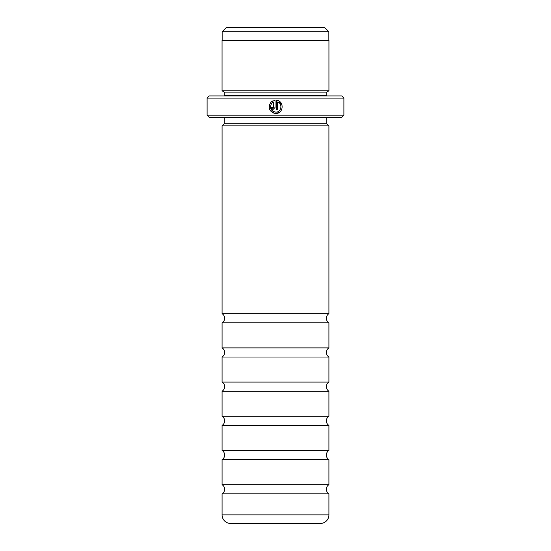 <?xml version="1.0" encoding="UTF-8"?>
<svg xmlns="http://www.w3.org/2000/svg" width="551" height="551" viewBox="0 0 551 551"><rect width="100%" height="100%" fill="white"/><g stroke="black" fill="none" stroke-linecap="round" stroke-linejoin="round"><path stroke-width="0.83" d="M328.919 382.084L222.081 382.084L222.081 357.014A5.345 5.345 0 0 0 222.081 347.888L328.919 347.888A5.345 5.345 0 0 0 328.919 357.014L328.919 382.084A5.345 5.345 0 0 0 328.919 391.217L328.919 416.287A5.345 5.345 0 0 0 328.919 425.413L328.919 450.484A5.345 5.345 0 0 0 328.919 459.617L328.919 484.687A5.345 5.345 0 0 0 328.919 493.813L328.919 514.903A8.547 8.547 0 0 1 320.365 523.45L230.635 523.45A8.547 8.547 0 0 1 222.081 514.903L222.081 493.813L328.919 493.813M222.081 382.084A5.345 5.345 0 0 1 222.081 391.217L328.919 391.217M328.919 450.484L222.081 450.484L222.081 425.413A5.345 5.345 0 0 0 222.081 416.287L328.919 416.287M222.081 450.484A5.345 5.345 0 0 1 222.081 459.617L328.919 459.617M222.081 493.813A5.345 5.345 0 0 0 222.081 484.687L328.919 484.687M222.081 347.888L222.081 322.817A5.345 5.345 0 0 0 222.081 313.684L328.919 313.684A5.345 5.345 0 0 0 328.919 322.817L328.919 347.888M226.337 27.55L324.663 27.55L328.851 31.738L222.149 31.738L226.337 27.55M328.851 40.375L328.851 31.738M222.149 40.375L222.149 31.738M272.89 111.323L270.431 106.322M273.854 113.189L275.693 113.451C269.515 111.984 267.807 108.389 270.575 102.665L271.519 103.602C269.418 108.154 270.81 110.999 275.693 112.129C281.285 112.452 282.994 103.76 277.676 101.942L277.676 109.484L276.354 109.484L276.354 100.268C284.461 100.661 283.799 113.871 275.693 113.451L279.261 112.404M281.933 104.683L278.758 100.991M278.737 100.985L276.354 100.268M272.408 107.652L273.048 108.168L273.709 107.507L273.709 101.942L272.449 102.672L271.512 101.728L275.032 100.268L275.032 107.507L273.048 109.484L271.064 107.507L272.387 107.507M222.081 322.817L328.919 322.817M222.081 357.014L328.919 357.014M222.081 416.287L222.081 391.217M222.081 425.413L328.919 425.413M222.081 484.687L222.081 459.617M343.9 115.187L341.765 117.322L209.235 117.322L207.1 115.187L343.9 115.187L343.9 98.085L207.1 98.085L209.235 95.95L341.765 95.95L343.9 98.085M224.154 95.95A2.135 2.135 0 0 0 224.202 95.523L224.202 92.1L326.798 92.1L328.94 90.819L328.94 40.375L222.06 40.375L222.06 90.819L328.94 90.819M224.202 92.1L222.06 90.819M224.202 95.523L326.798 95.523L326.798 92.1M326.798 95.523A2.135 2.135 0 0 0 326.846 95.95M224.223 117.322L224.223 123.741L326.777 123.741L326.777 117.322M224.223 123.741L222.081 125.876L328.919 125.876L326.777 123.741M207.1 115.187L207.1 98.085M328.919 313.684L328.919 125.876M222.081 313.684L222.081 125.876M272.449 102.672L273.709 101.942M273.151 100.743L271.512 101.728M271.064 107.507L273.048 109.484M269.618 104.249L269.17 107.893M269.17 107.92L269.721 109.67M277.676 101.942C282.987 103.746 281.292 112.452 275.693 112.129M222.081 514.903L328.919 514.903"/></g></svg>
